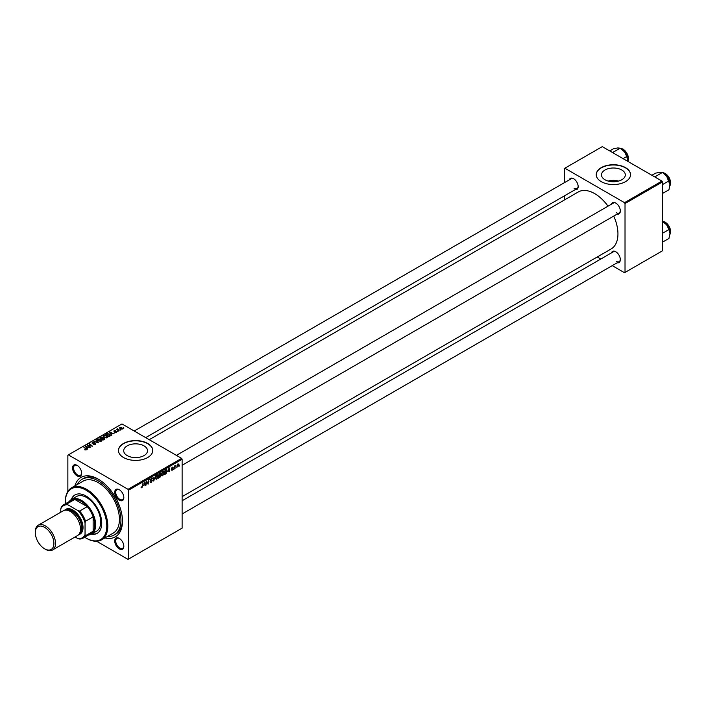 <?xml version="1.0" encoding="UTF-8"?>
<svg xmlns="http://www.w3.org/2000/svg" width="706" height="706" viewBox="0 0 706 706"><rect width="100%" height="100%" fill="white"/><g stroke="black" fill="none" stroke-linecap="round" stroke-linejoin="round"><path stroke-width="1.06" d="M621.818 170.014A11.914 6.875 0 0 0 608.837 168.531A11.914 6.875 0 0 0 601.486 174.885A11.914 6.875 0 0 0 604.971 179.748A11.914 6.875 0 0 0 617.953 181.239A11.914 6.875 0 0 0 625.313 174.885A11.914 6.875 0 0 0 621.818 170.014M618.597 181.071A11.914 6.875 0 0 0 608.201 181.071M625.534 167.64A17.165 9.91 0 0 0 606.833 165.495A17.165 9.91 0 0 0 596.235 174.647A17.165 9.91 0 0 0 601.265 181.654A17.165 9.91 0 0 0 619.965 183.798A17.165 9.91 0 0 0 630.555 174.647A17.165 9.91 0 0 0 625.534 167.64M630.555 174.761A17.165 9.91 0 0 0 625.534 167.878A17.165 9.91 0 0 0 606.922 165.707A17.165 9.91 0 0 0 596.235 174.761M127.186 455.591A11.914 6.875 180 0 1 123.7 450.728A11.914 6.875 180 0 1 131.051 444.374A11.914 6.875 180 0 1 144.033 445.865A11.914 6.875 180 0 1 147.519 450.728A11.914 6.875 180 0 1 140.167 457.082A11.914 6.875 180 0 1 127.186 455.591M147.748 443.492A17.165 9.91 0 0 0 129.039 441.338A17.165 9.91 0 0 0 118.449 450.499A17.165 9.91 0 0 0 123.479 457.497A17.165 9.91 0 0 0 142.18 459.65A17.165 9.91 0 0 0 152.77 450.499A17.165 9.91 0 0 0 147.748 443.492M152.77 450.613A17.165 9.91 0 0 0 147.748 443.721A17.165 9.91 0 0 0 129.136 441.55A17.165 9.91 0 0 0 118.449 450.613M119.279 548.897A6.433 3.715 60 0 1 114.725 541.017A6.433 3.715 60 0 1 119.279 538.387L119.279 538.387A6.433 3.715 60 0 1 123.832 546.267A6.433 3.715 60 0 1 119.279 548.897M119.543 538.546A5.719 3.301 -120 0 0 116.922 538.396A5.719 3.301 -120 0 0 116.049 542.976A5.719 3.301 -120 0 0 119.782 548.024A5.719 3.301 -120 0 0 122.641 548.306A5.719 3.301 -120 0 0 123.824 545.967M77.113 475.862A6.433 3.715 60 0 1 72.559 467.981A6.433 3.715 60 0 1 77.113 465.351L77.113 465.351A6.433 3.715 60 0 1 81.667 473.232A6.433 3.715 60 0 1 77.113 475.862M77.369 465.51A5.719 3.301 -120 0 0 74.757 465.36A5.719 3.301 -120 0 0 73.883 469.949A5.719 3.301 -120 0 0 77.616 474.988A5.719 3.301 -120 0 0 80.475 475.27A5.719 3.301 -120 0 0 81.658 472.932M119.279 500.21A6.433 3.715 60 0 1 114.725 492.32A6.433 3.715 60 0 1 119.279 489.699L119.279 489.699A6.433 3.715 60 0 1 123.832 497.58A6.433 3.715 60 0 1 119.279 500.21M119.543 489.858A5.719 3.301 -120 0 0 116.922 489.708A5.719 3.301 -120 0 0 116.049 494.288A5.719 3.301 -120 0 0 119.782 499.327A5.719 3.301 -120 0 0 122.641 499.61A5.719 3.301 -120 0 0 123.824 497.271M611.44 204.202A6.433 3.715 60 0 1 615.773 203.046L615.773 203.046A6.433 3.715 60 0 1 620.327 210.935A6.433 3.715 60 0 1 617.159 214.112M616.029 203.204A5.719 3.301 -120 0 0 613.417 203.054L176.403 455.37M569.274 179.853A6.433 3.715 60 0 1 573.607 178.706L573.607 178.706A6.433 3.715 60 0 1 578.161 186.587A6.433 3.715 60 0 1 574.993 189.764M573.863 178.865A5.719 3.301 -120 0 0 571.251 178.715L134.237 431.022M611.44 252.889A6.433 3.715 60 0 1 615.773 251.742L615.773 251.742A6.433 3.715 60 0 1 620.327 259.623A6.433 3.715 60 0 1 617.159 262.8M616.029 251.901A5.719 3.301 -120 0 0 613.417 251.751L182.122 500.757M74.871 485.913A34.32 19.812 60 0 1 98.196 479.1L98.196 479.1A34.32 19.812 60 0 1 122.465 521.134A34.32 19.812 60 0 1 104.903 537.928M98.964 479.559A32.176 18.577 -120 0 0 83.626 478.386L82.108 479.259A32.176 18.577 -120 0 0 77.404 484.448M182.122 496.645L611.131 248.962A32.891 18.991 -120 0 0 613.743 216.08M608.025 206.17A32.891 18.991 -120 0 0 594.69 193.62A32.891 18.991 -120 0 0 578.24 191.988L149.231 439.679M181.619 458.379L182.122 459.253L128.527 490.193L128.024 489.32L181.619 458.379L121.961 423.935L67.864 455.167L67.864 491.438M128.527 490.193L128.527 559.081L128.024 559.373L96.616 541.237M161.515 475.085L162.707 475.773L161.489 474.706L163.024 471.396L164.242 472.508L162.707 475.773L161.939 475.862M163.024 471.396L163.81 471.317M167.975 471.564L169.228 467.866L169.714 471.67L169.228 470.84L167.71 471.414M141.076 487.422L141.8 487.837L141.112 486.963L141.827 487.343L143.106 482.948L142.674 486.196L141.8 487.837L141.076 487.352M141.174 486.919L141.827 487.343M150.043 481.819L151.137 482.445L150.043 481.695L151.163 481.96L151.878 480.857L150.413 479.762L151.402 478.103L152.434 478.694L151.384 478.589L150.775 479.524L152.249 480.609L151.137 482.445L150.334 482.595M150.043 481.721L151.163 481.96M151.781 480.557L150.422 479.965M150.554 480.257L150.413 479.762L151.711 480.512M151.402 478.103L152.434 478.694L151.411 478.103M152.064 478.942L151.022 478.377M150.457 479.339L150.916 479.806M151.552 479.868L152.249 480.609L150.422 479.524M155.558 475.756L153.537 481.007L152.999 477.238L153.837 480.257L155.558 475.756M155.629 478.483L156.82 479.171L155.602 478.103L157.138 474.794L158.365 475.906L156.82 479.171L156.061 479.259M157.138 474.794L157.932 474.714M179.633 465.36L179.183 466.207L179.633 465.36M182.122 459.253L182.122 528.141L128.527 559.081M160.05 474.909L160.986 475.438L159.962 477.3L158.541 478.121L159.141 473.691L160.536 472.949L160.986 475.438L160.28 474.723M160.536 472.949L161.03 473.594L160.165 473.099M143.75 485.552L145.012 481.845L145.498 485.657L145.004 484.819L143.486 485.393M146.61 482.516L145.86 485.446L146.469 481.007L147.863 483.663L148.728 479.701L148.128 484.131L146.724 481.483L146.283 482.33M171.187 469.861L172.061 470.364L171.187 469.817L172.079 469.984L172.564 469.252L171.505 468.457L172.282 467.169L173.12 467.584L171.876 468.175L172.935 469.005L172.061 470.364L171.187 469.869M171.549 469.552L172.079 469.984M172.485 469.04L171.505 468.466M172.282 467.169L173.12 467.584L172.335 467.134M172.749 467.849L171.982 467.39M171.54 468.184L172.211 468.484M166.36 469.578L167.137 470.743L166.042 473.691L164.427 474.723L165.028 470.293L166.766 469.622M178.512 464.301L178.953 464.557L177.806 467.054L176.932 466.375L178.097 463.807L178.953 464.557L178.097 463.807M176.941 466.551L177.806 467.054L176.932 466.375M176.235 467.319L175.785 468.166L176.235 467.319M174.92 467.478L174.356 468.987L174.797 465.766L175.07 466.216L175.918 465.175L174.585 467.284M173.755 468.758L173.297 469.605L173.755 468.758M118.052 431.445L117.258 431.322L118.052 431.445M120.532 430.007L119.738 429.883L120.532 430.007M103.305 436.432L103.826 435.514L106.624 435.726L107.656 437.032L107.135 437.799L104.391 437.614L103.288 436.273M111.919 434.984L111.522 435.214L109.624 432.222L114.098 433.722L112.651 433.449L111.389 434.172L111.919 434.984M104.347 439.353L102.926 440.173L99.987 437.782L101.443 437.014L102.732 437.19L103.111 437.976L104.267 438.126L104.267 439.406M102.732 438.426L102.732 437.19L103.111 438.25M98.399 442.794L93.845 441.329L97.71 442.6L96.007 440.085L96.404 439.856L98.399 442.794M84.729 449.828L85.841 449.616L85.664 448.945L83.952 447.039L86.106 448.795L86.238 449.863L84.729 449.828M85.841 450.022L85.664 448.945M86.106 449.934L86.106 448.795L86.238 449.863M90.615 447.277L87.306 445.107L91.709 446.033L89.574 443.792L92.512 446.183L88.109 445.265L90.615 447.277M128.024 489.32L68.367 454.876M87.703 448.963L87.297 449.192L85.408 446.201L89.883 447.71L88.427 447.436L87.165 448.16L87.703 448.963M95.566 444.471L93.271 444.418L95.178 444.224L95.301 443.465L92.151 443.342L92.204 442.23L94.339 442.265L92.601 442.477L92.495 443.112L95.637 443.236L95.637 444.436M95.178 444.656L95.301 443.465M92.151 443.342L92.204 442.23L92.204 443.368M92.601 442.477L92.495 443.492M97.419 439.829L97.94 438.911L100.737 439.114L101.77 440.429L101.249 441.197L98.505 441.012L97.41 439.67M114.743 432.399L116.278 431.693L114.001 431.595L114.045 430.731L115.66 430.695L114.346 430.925L114.557 431.454L116.614 431.463L116.49 432.39L114.743 432.399M116.19 432.531L116.278 431.693M114.001 431.595L114.045 430.731L114.045 431.622M114.346 430.925L114.319 431.719M116.614 432.319L116.614 431.463L116.49 432.39M109.862 436.167L108.812 436.776L105.874 434.384L107.25 433.643L109.439 434.005L110.348 435.796L109.862 436.167M122.235 429.08L120.338 428.992L119.861 427.377L121.794 427.501L122.235 429.08L122.623 428.507M119.455 427.933L119.861 427.377L119.861 428.657M117.778 428.683L119.12 430.828L116.605 429.31L117.417 429.451L117.778 428.683L117.637 430.139M117.417 429.963L117.434 428.771L117.434 429.98M123.938 428.048L123.135 427.924L123.938 428.048M107.436 536.463A32.176 18.577 -120 0 0 114.284 534.989L115.802 534.115A32.176 18.577 -120 0 0 122.456 520.243M661.937 181.071L662.44 181.945L625.022 203.549L624.519 202.666L661.937 181.071L602.271 146.627L564.35 168.513L564.35 182.695M564.35 195.906L564.35 200.01M625.022 203.549L625.022 272.437L624.519 272.728L612.243 265.641M600.797 259.031L597.241 256.984M625.022 272.437L662.44 250.833L662.44 181.945M624.519 202.666L564.862 168.222M616.276 212.682A5.719 3.301 -120 0 0 619.136 212.965A5.719 3.301 -120 0 0 620.318 210.626M574.11 188.334A5.719 3.301 -120 0 0 576.97 188.617A5.719 3.301 -120 0 0 578.152 186.278M616.276 261.37A5.719 3.301 -120 0 0 619.136 261.652A5.719 3.301 -120 0 0 620.318 259.314M87.694 445.424L87.694 444.877M89.574 444.321L89.574 443.792M88.109 445.76L88.109 445.265M85.858 446.916L85.858 445.945M87.165 448.99L87.165 448.16M86.397 446.916L86.953 447.798L87.959 447.225L85.964 446.324L86.397 447.763M86.953 448.654L86.953 447.798M85.964 447.092L85.964 446.324M87.959 447.701L87.959 447.225M84.764 449.854L84.764 449.387M83.952 447.56L83.952 447.039M96.404 440.676L96.404 439.856M97.975 439.714L97.94 438.911M100.737 439.591L100.737 439.114M97.984 440.659L97.984 439.82L98.893 440.809L100.861 440.941L101.214 440.394L101.214 441.215M98.337 439.158L97.984 439.82L98.337 439.158L100.331 439.308L100.861 441.365M100.702 437.844L101.62 438.594L102.67 437.817L101.337 437.482L100.702 438.364M101.62 439.106L101.62 438.594M101.964 438.867L102.961 439.679L103.994 439.061L103.888 438.338L102.749 438.417L101.964 439.388M102.961 440.156L102.961 439.679M103.994 439.556L103.888 438.338M110.074 432.928L110.074 431.957M111.389 435.002L111.389 434.172M110.621 432.928L111.177 433.819L112.183 433.237L110.189 432.346L110.621 433.784M111.177 434.667L111.177 433.819M110.189 433.105L110.189 432.346M112.183 433.713L112.183 433.237M109.439 434.464L109.439 434.005M106.588 434.455L108.839 436.282L109.959 435.284L109.042 434.199L107.647 433.908L106.588 434.967M108.839 436.758L108.839 436.282M109.315 436.484L109.315 436.008M103.826 437.226L103.826 435.514M106.624 436.193L106.624 435.726M103.87 437.261L103.87 436.423L104.77 437.411L106.747 437.543L107.1 437.005L107.1 437.817M104.223 435.761L103.87 436.423L104.223 435.761L106.218 435.911L106.747 437.967M121.794 427.977L121.794 427.501M121.917 429.213L121.423 427.712L120.161 427.571L119.932 428.719M120.161 427.571L120.664 428.754L122.129 428.56L122.129 429.133M120.117 430.183L120.117 429.672M116.975 429.61L116.975 429.089M117.628 431.613L117.628 431.101M123.515 428.215L123.515 427.704M159.45 473.991L159.256 475.367L160.659 473.823L159.124 473.805M159.662 473.391L160.659 473.823M159.185 475.888L158.991 477.388L160.615 475.641L158.868 475.703M159.556 475.2L160.615 475.641M156.379 476.162L155.973 477.909L156.847 478.677L157.994 476.073L157.129 475.279L156.097 476.003M155.62 477.706L156.847 478.677M156.767 475.067L157.685 475.226L157.032 474.856M153.458 480.415L154.014 480.742M153.396 480.001L153.837 480.257M151.331 478.147L152.434 478.783M144.439 483.46L143.953 484.951L144.951 484.378L144.73 482.454L144.174 483.301M147.369 483.381L147.863 483.663M147.528 483.778L148.128 484.131M171.532 468.202L172.935 469.005M168.663 469.472L168.169 470.973L169.175 470.39L168.955 468.466L168.39 469.313M165.328 470.593L164.869 473.991L166.775 470.928L166.325 470.09L165.01 470.408M165.857 469.817L166.775 470.928M162.265 472.764L161.85 474.511L162.733 475.279L163.88 472.676L163.007 471.882L161.983 472.605M161.506 474.308L162.733 475.279M162.654 471.67L163.563 471.829L162.918 471.458M178.583 464.769L178.08 464.186L177.294 466.119L177.806 466.684L178.583 464.769L177.797 464.027M176.959 465.916L177.806 466.684M91.312 534.213A22.168 12.796 -120 0 0 97.146 533.33A22.168 12.796 -120 0 0 100.543 515.565A22.168 12.796 -120 0 0 86.061 496.036A22.168 12.796 -120 0 0 74.977 494.932A22.168 12.796 -120 0 0 71.288 499.548M75.233 494.791A22.168 12.796 -120 0 0 71.8 499.248M84.685 537.222A29.317 16.926 -120 0 0 86.061 538.069A29.317 16.926 -120 0 0 106.791 526.102A29.317 16.926 -120 0 0 86.061 490.193A29.317 16.926 -120 0 0 65.331 502.16A29.317 16.926 -120 0 0 65.376 503.784M86.564 538.36L86.061 538.069L86.564 538.36A30.031 17.341 60 0 0 101.585 539.843L113.207 533.136A30.031 17.341 -120 0 0 117.814 509.07A30.031 17.341 -120 0 0 98.196 482.604A30.031 17.341 -120 0 0 83.184 481.113L71.553 487.828A30.031 17.341 60 0 1 86.564 489.32A30.031 17.341 60 0 1 106.182 515.777A30.031 17.341 60 0 1 101.585 539.843M114.284 534.989A32.176 18.577 -120 0 0 119.217 509.202A32.176 18.577 -120 0 0 98.196 480.857A32.176 18.577 -120 0 0 82.108 479.259M69.206 501.569A20.024 11.561 60 0 1 71.5 499.416L76.557 496.503A20.024 11.561 60 0 1 86.564 497.492A20.024 11.561 60 0 1 99.643 515.133A20.024 11.561 60 0 1 96.581 531.177L91.524 534.098A20.024 11.561 60 0 1 88.515 535.007M65.331 501.869A30.031 17.341 60 0 1 65.331 501.578A30.031 17.341 60 0 1 71.553 487.828M91.824 533.921A22.168 12.796 -120 0 0 97.393 533.171M669.968 184.716A9.434 5.445 60 0 0 666.632 176.121A9.434 5.445 -120 0 0 663.296 173.155L666.632 176.121L669.968 184.716L668.944 189.764L662.44 193.515M662.44 184.619L668.944 180.868M654.736 176.915L662.263 172.564L659.96 172.264L655.592 173.155L651.912 175.282M662.263 221.252L666.632 224.808A9.434 5.445 -120 0 0 663.296 221.852L662.44 221.357M662.44 233.307L668.944 229.556L669.968 233.404L668.944 238.451L662.44 242.202M669.968 233.404A9.434 5.445 60 0 0 666.632 224.808L668.944 229.556M623.089 158.647L626.769 156.52L627.758 161.339M612.57 152.567L620.097 148.216L624.466 151.772L626.769 156.52M609.746 150.943L613.426 148.816L617.794 147.925L620.097 148.216M627.802 160.377A9.434 5.445 -120 0 0 624.466 151.772A9.434 5.445 -120 0 0 620.742 148.604M71.5 499.416A20.024 11.561 60 0 1 86.926 504.781A20.024 11.561 60 0 1 95.672 524.929A20.024 11.561 60 0 1 91.524 534.098M75.083 536.984L77.969 538.652A18.594 10.731 -120 0 0 85.047 534.566L85.558 535.651A19.309 11.146 60 0 1 83.079 538.148L90.659 533.771A19.309 11.146 -120 0 0 93.139 531.274A19.309 11.146 -120 0 0 94.657 524.929A19.309 11.146 -120 0 0 93.139 516.836A19.309 11.146 -120 0 0 87.262 506.652L74.748 499.424A19.309 11.146 -120 0 0 71.35 500.333L63.769 504.711A19.309 11.146 60 0 1 67.167 503.802L67.864 504.79A18.594 10.731 -120 0 0 60.778 508.876L60.778 512.212M85.558 535.651L93.139 531.274L93.139 516.836L85.558 521.213L85.047 522.89A18.594 10.731 -120 0 0 77.969 510.623L79.672 511.029L87.262 506.652A19.309 11.146 -120 0 0 74.748 499.424L67.167 503.802M60.778 508.876L61.29 507.199A19.309 11.146 60 0 1 63.769 504.711M83.079 538.148A19.309 11.146 60 0 1 79.672 539.049L77.969 538.652M85.047 534.566L85.047 522.89M77.969 510.623L67.864 504.79M79.672 511.029A19.309 11.146 60 0 1 85.558 521.213M45.413 549.277L44.602 548.809A13.158 7.598 -120 0 0 53.903 543.435A13.158 7.598 -120 0 0 44.602 527.32A13.158 7.598 -120 0 0 35.3 532.695A13.158 7.598 -120 0 0 44.602 548.809L45.413 549.277A14.296 8.26 60 0 0 52.562 549.983A14.296 8.26 60 0 0 54.75 538.528A14.296 8.26 60 0 0 45.413 525.926A14.296 8.26 60 0 0 38.265 525.211A14.296 8.26 60 0 0 35.3 531.759L35.3 532.695M79.425 533.639A13.582 7.845 -120 0 0 81.225 522.687A13.582 7.845 -120 0 0 72.409 510.923A13.582 7.845 -120 0 0 65.843 510.12M64.617 510.262A14.296 8.26 60 0 1 72.912 510.041A14.296 8.26 60 0 1 82.567 523.799A14.296 8.26 60 0 1 78.693 534.636M67.52 510.323A12.867 7.431 60 0 1 72.409 511.506A12.867 7.431 60 0 1 80.387 521.566A12.867 7.431 60 0 1 80.087 532.095M38.265 525.211L63.24 510.791A14.296 8.26 60 0 1 70.388 511.506A14.296 8.26 60 0 1 79.734 524.108A14.296 8.26 60 0 1 77.536 535.563L52.562 549.983M88.832 446.351L88.832 445.813M100.896 437.738L100.896 437.261M102.22 438.726L102.22 438.25M103.65 439.759L103.65 439.282M106.756 434.358L106.756 433.881M118.273 430.66L118.273 430.122M153.255 478.995L153.714 479.259M146.786 481.73L147.333 482.048M147.086 482.639L147.678 482.975M171.514 468.607L172.132 468.96M669.915 185.74A7.863 4.545 -120 0 0 665.017 173.447A7.863 4.545 -120 0 0 662.493 172.696M665.326 173.623A7.439 4.289 60 0 1 670.576 182.907M669.915 234.427A7.863 4.545 -120 0 0 665.017 222.143A7.863 4.545 -120 0 0 662.493 221.384M665.326 222.319A7.439 4.289 60 0 1 670.576 231.594M627.775 161.347A7.863 4.545 -120 0 0 622.851 149.107A7.863 4.545 -120 0 0 620.318 148.348M623.151 149.284A7.439 4.289 60 0 1 628.411 158.559M86.017 449.378L86.017 449.969M95.539 443.783L95.539 444.498M92.292 442.847L92.292 443.412M104.188 438.735L104.188 439.45M116.437 431.904L116.437 432.425M114.178 431.154L114.178 431.684M109.959 435.284L109.959 436.114M103.861 436.317L103.861 437.252M160.527 473.488L160.006 473.188M160.491 475.297L159.935 474.979M156.282 478.721L155.611 478.333M150.581 482.057L150.043 481.748M151.755 480.53L149.734 479.365M151.887 478.518L151.287 478.174M141.562 487.378L141.094 487.114M171.708 470.037L171.249 469.772M172.608 467.496L172.167 467.24M166.519 470.125L165.919 469.772M162.168 475.323L161.498 474.935M178.389 464.16L177.947 463.904M177.488 466.71L176.932 466.384M65.331 502.16L65.331 501.578M669.915 185.802L670.7 182.633L669.12 177.541L665.228 173.429L662.44 172.661M182.122 465.272L619.136 212.965M619.136 261.652L182.122 513.959M669.915 234.489L670.7 231.321L669.12 226.229L665.228 222.116L662.44 221.349M576.97 188.617L145.674 437.623M620.274 148.322L623.063 149.081L626.946 153.176L628.534 158.329L627.81 161.365"/></g></svg>
